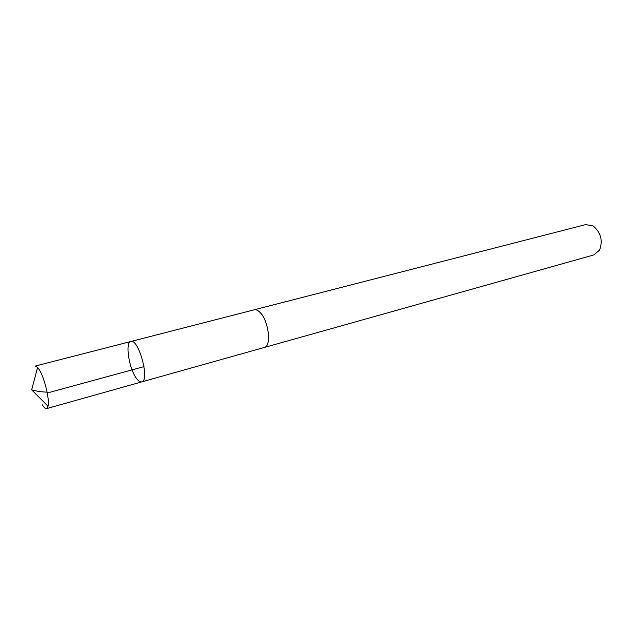 <?xml version="1.0" encoding="UTF-8"?>
<svg xmlns="http://www.w3.org/2000/svg" width="633" height="633" viewBox="0 0 633 633"><rect width="100%" height="100%" fill="white"/><g stroke="black" fill="none" stroke-linecap="round" stroke-linejoin="round"><path stroke-width="0.95" d="M253.833 309.909L254.157 309.806C255.93 309.402 257.853 310.241 259.941 312.346C268.661 320.496 271.771 346.393 264.285 347.47L141.729 381.897C150.076 380.789 138.651 338.275 130.865 341.496C124.851 342.263 129.061 369.015 136.578 378.542C138.516 381.137 140.233 382.253 141.729 381.897C150.076 380.789 138.651 338.275 130.865 341.496L35.147 366.096L37.608 367.425L39.183 369.593C44.46 377.64 49.77 399.637 48.045 406.236L46.581 408.625C45.434 408.878 44.009 407.597 42.3 404.772M130.865 341.496L254.157 309.822C255.922 309.387 257.853 310.225 259.949 312.33C268.669 320.496 271.779 346.409 264.285 347.485L263.961 347.564M254.157 309.806L585.707 224.596L593.066 225.934C600.891 232.461 603.051 240.516 599.562 250.09L593.865 254.933L264.285 347.485M48.045 406.236L31.65 389.841C37.078 391.423 43.258 392.207 50.197 392.207L144.007 366.618M141.729 381.897L46.581 408.625M31.65 389.841L37.608 367.425"/></g></svg>
